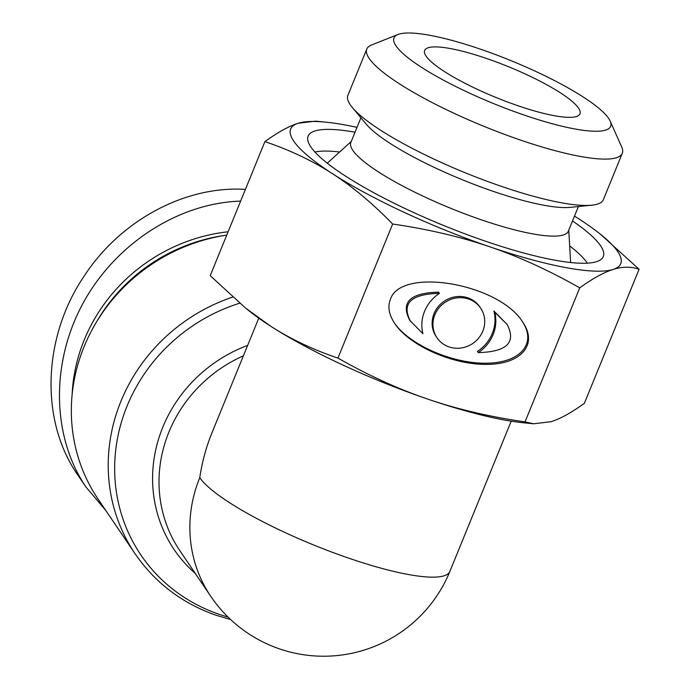 <?xml version="1.0" encoding="UTF-8"?>
<svg xmlns="http://www.w3.org/2000/svg" width="690" height="690" viewBox="0 0 690 690"><rect width="100%" height="100%" fill="white"/><g stroke="black" fill="none" stroke-linecap="round" stroke-linejoin="round"><path stroke-width="1.03" d="M199.764 477.644A136.327 128.099 -34.1 0 0 210.778 596.341A136.327 136.327 0 0 0 449.88 571.415A136.327 26.996 -157.8 0 1 349.813 558.529A136.327 26.996 -157.8 0 1 199.764 477.644C202.136 461.929 206.155 447.103 211.813 433.182L258.759 318.159M232.599 297.097A175.122 164.556 145.9 0 0 135.085 553.742L98.196 499.258A175.122 164.556 -34.1 0 1 95.487 323.696A175.122 164.556 -34.1 0 1 226.225 235.187A175.122 164.556 -34.1 0 1 226.751 235.1M95.487 323.696L97.212 320.772A168.308 158.157 -34.1 0 1 222.87 235.695L226.225 235.187M72.148 394.43A168.308 158.157 -34.1 0 1 228.114 231.771M240.62 201.118C178.236 203.007 115.161 243.967 82.843 303.574C50.603 363.225 51.81 436.511 85.888 486.916L77.841 475.039C39.779 420.702 42.547 337.134 84.309 275.871C120.517 220.343 185.222 185.541 245.407 189.388M85.888 486.916L105.794 510.488M480.68 308.18L479.878 306.99A26.384 24.788 145.9 0 0 455.711 296.752A26.384 24.788 145.9 0 0 434.053 313.605A26.384 24.788 145.9 0 0 436.184 336.573L436.986 337.764A26.384 24.788 145.9 0 0 472.736 343.499A26.384 24.788 145.9 0 0 480.68 308.18A26.384 24.788 145.9 0 0 456.513 297.942A26.384 24.788 145.9 0 0 434.855 314.795A26.384 24.788 145.9 0 0 436.986 337.764M438.607 292.172C410.076 292.862 400.45 302.229 409.722 320.289L422.944 333.719A37.691 35.414 -34.1 0 1 439.418 293.353L438.607 292.172M439.418 293.353C410.878 294.044 401.252 303.419 410.524 321.48M478.256 352.59L477.454 351.4A37.691 35.414 -34.1 0 0 493.919 311.035L494.73 312.225A37.691 35.414 -34.1 0 1 478.256 352.59C506.788 351.9 516.422 342.525 507.141 324.464L494.73 312.225M507.141 324.464L493.919 311.035M390.324 299.607C400.321 266.469 499.465 283.504 522.873 322.377C538.14 344.534 521.261 364.242 486.881 364.389C452.726 364.872 409.541 345.733 394.792 323.567C388.996 314.838 387.504 306.852 390.324 299.607M522.468 321.781C537.087 343.732 520.113 363.044 486.07 363.207C452.243 363.673 409.498 344.914 394.395 322.972M264.9 141.623C277.863 132.247 288.998 126.106 298.296 123.217A178.27 35.302 22.2 0 0 332.494 173.716C312.466 160.77 289.938 150.075 264.9 141.623L210.2 275.672L245.787 308.24L270.351 325.99C290.378 338.937 312.906 349.64 337.936 358.084C368.469 375.446 398.415 389.117 427.766 399.105C457.099 409.136 489.52 416.734 525.03 421.909L579.729 287.859C549.197 270.497 519.26 256.827 489.909 246.839C460.575 236.808 428.154 229.209 392.645 224.034C372.583 203.395 352.53 186.628 332.494 173.716A178.27 35.302 22.2 0 0 489.909 246.839A178.27 35.302 22.2 0 0 613.125 269.445A178.27 35.302 22.2 0 0 600.412 234.221A178.27 35.302 22.2 0 0 578.936 218.946A178.27 35.302 22.2 0 0 574.485 216.125M337.936 358.084L392.645 224.034M360.913 117.774L350.856 142.442A117.447 23.253 22.2 0 0 450.811 208.346A117.447 23.253 22.2 0 0 568.336 231.193L578.401 206.534M397.992 34.5L371.522 44.997A137.974 27.324 22.2 0 0 366.804 49.033L347.889 95.384A137.974 27.324 22.2 0 0 352.357 107.528L366.304 124.226A117.447 23.253 22.2 0 0 462.464 179.797A117.447 23.253 22.2 0 0 570.043 207.371L591.692 205.197A137.974 27.324 22.2 0 0 603.379 199.643L622.294 153.292A137.974 27.324 22.2 0 0 621.742 147.108L610.176 121.095A116.998 23.167 -157.8 0 1 493.566 103.578A116.998 23.167 -157.8 0 1 397.992 34.5A116.998 23.167 -157.8 0 1 479.878 48.981A116.998 23.167 -157.8 0 1 610.176 121.095M587.319 263.166A153.102 30.317 22.2 0 0 587.095 262.83A153.102 30.317 22.2 0 0 569.681 245.916M339.601 152.016A153.102 30.317 22.2 0 0 314.916 152.007M572.519 220.955A159.399 31.559 -157.8 0 1 600.585 245.752A159.399 31.559 -157.8 0 1 602.301 258.215A159.399 31.559 -157.8 0 1 443.782 225.552A159.399 31.559 -157.8 0 1 307.68 137.991A159.399 31.559 -157.8 0 1 355.031 132.195M352.357 107.528A137.974 27.324 22.2 0 0 465.31 172.811A137.974 27.324 22.2 0 0 591.692 205.197M366.804 49.033A137.974 27.324 22.2 0 0 484.225 126.46A137.974 27.324 22.2 0 0 622.294 153.292M486.226 58.365A83.895 16.612 -157.8 0 1 579.988 113.824A83.895 16.612 -157.8 0 1 496.041 97.506A83.895 16.612 -157.8 0 1 424.643 50.43A83.895 16.612 -157.8 0 1 486.226 58.365M600.412 234.221L639.087 269.264C631.1 266.452 622.44 266.512 613.125 269.445C603.828 272.343 592.693 278.484 579.729 287.859M298.296 123.217L315.675 121.155L325.818 122.164A178.27 35.302 22.2 0 0 298.296 123.217M357.006 127.365A178.27 35.302 22.2 0 0 325.818 122.164M525.03 421.909L533.611 423.781L550.991 421.719C560.289 418.821 571.415 412.689 584.378 403.314L639.087 269.264M533.611 423.781L523.468 422.772A178.27 35.302 -157.8 0 1 427.766 399.105A178.27 35.302 -157.8 0 1 270.351 325.99A178.27 35.302 -157.8 0 1 248.866 310.716L245.787 308.24M210.778 596.341L179.918 550.767A136.327 128.099 -34.1 0 1 243.38 355.833M247.641 345.388A140.441 131.963 145.9 0 0 195.305 573.485M228.002 617.033A171.008 160.692 -34.1 0 1 219.153 614.298A171.008 160.692 -34.1 0 1 115.006 458.005A171.008 160.692 -34.1 0 1 239.654 303.203M511.195 421.176L449.88 571.415M135.085 553.742C155.19 582.912 182.238 603.44 216.237 615.308L230.564 619.491M351.27 141.424L327.276 163.202M568.758 230.175L570.656 262.528"/></g></svg>
